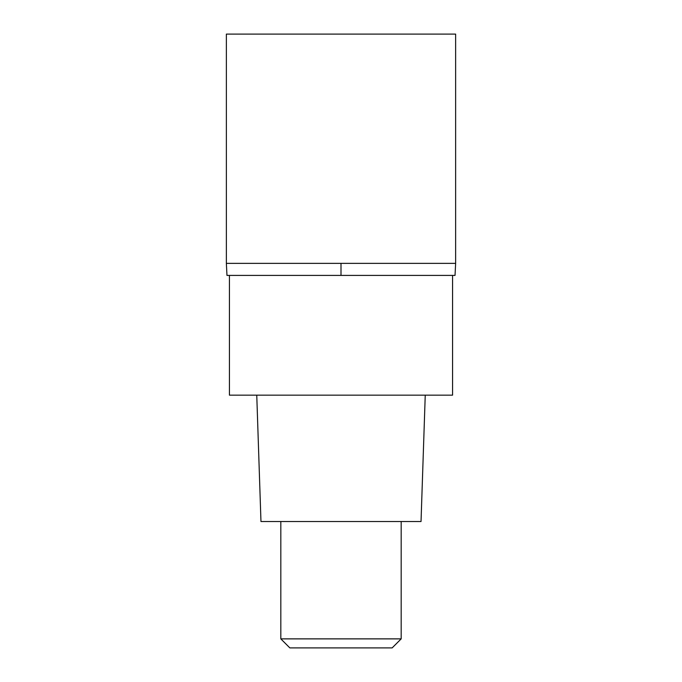<?xml version="1.0" encoding="UTF-8"?>
<svg xmlns="http://www.w3.org/2000/svg" width="682" height="682" viewBox="0 0 682 682"><rect width="100%" height="100%" fill="white"/><g stroke="black" fill="none" stroke-linecap="round" stroke-linejoin="round"><path stroke-width="1.02" d="M226.364 263.371L226.97 275.409L455.03 275.409L455.636 263.371L455.636 34.1L226.364 34.1L226.364 263.371L455.636 263.371L226.364 263.371L226.364 34.1M229.433 275.409L229.433 395.159L452.567 395.159L452.567 275.409M256.756 395.159L260.967 521.525L421.033 521.525L425.244 395.159M401.178 638.872L392.15 647.9L289.85 647.9L280.822 638.872L401.178 638.872L401.178 521.525M341 275.409L341 263.371M280.822 638.872L280.822 521.525"/></g></svg>
